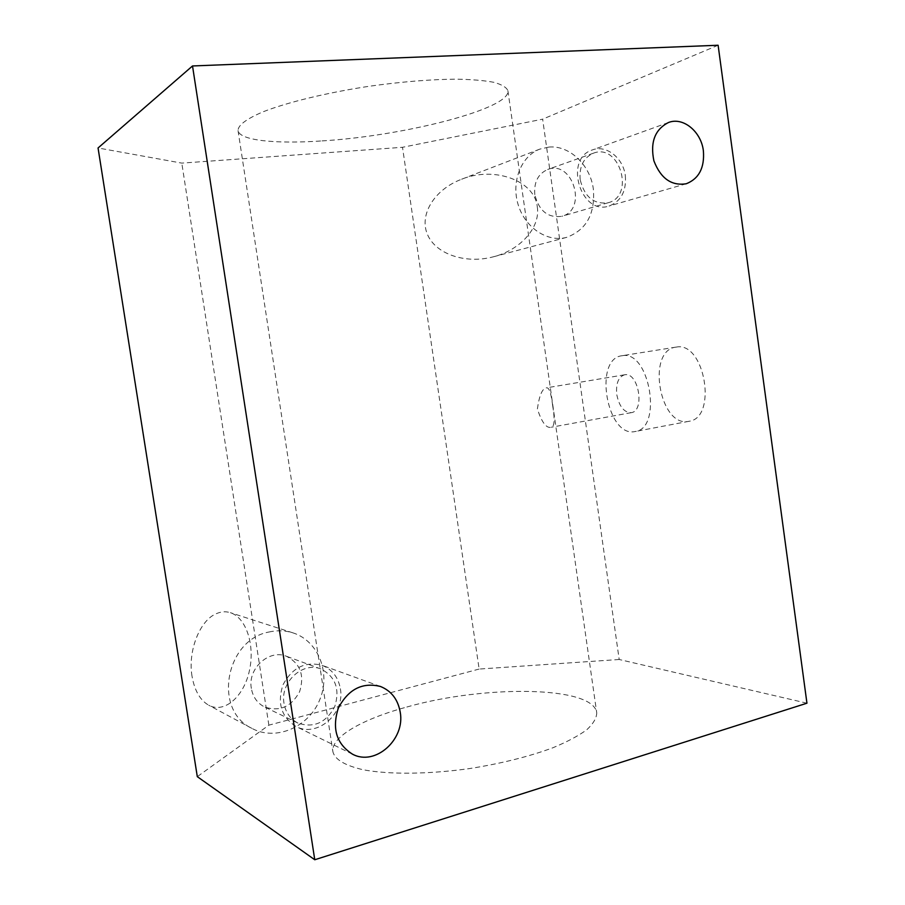 <?xml version="1.0" encoding="UTF-8"?>
<svg xmlns="http://www.w3.org/2000/svg" width="905" height="905" viewBox="0 0 905 905"><rect width="100%" height="100%" fill="white"/><g stroke="black" fill="none" stroke-linecap="round" stroke-linejoin="round"><path stroke-width="0.68" stroke-dasharray="4.53 3.39" d="M406.843 707.009C484.232 684.915 593.522 685.696 596.746 712.869C596.587 718.151 593.25 723.796 586.723 729.803C578.352 735.901 567.039 741.908 552.808 747.802C528.973 756.603 501.359 763.503 469.967 768.515C428.834 774.329 389.297 774.657 363.324 769.793C345.065 765.573 334.929 759.578 332.904 751.829C330.597 736.975 362.781 718.932 406.843 707.009M322.078 140.909C403.664 136.01 511.099 108.826 507.909 90.692C506.506 87.355 501.856 84.572 493.983 82.332C484.243 80.488 471.629 79.436 456.12 79.154C430.429 79.391 401.435 81.755 369.161 86.269C327.056 92.661 287.903 102.174 263.491 111.643C246.533 118.827 238.049 125.116 238.038 130.546C239.52 140.558 275.765 144.121 322.078 140.909M552.672 405.689C554.957 419.592 554.494 426.764 551.292 427.228C546.45 428.619 541.823 422.522 537.389 408.958C539.29 395.372 542.321 388.336 546.507 387.826C549.086 387.227 551.145 393.177 552.672 405.689M806.943 703.196L619.19 659.496L542.638 119.166L402.499 147.3L181.792 163.115L98.057 147.979M619.19 659.496L479.141 669.055L402.499 147.3M537.276 206.793C540.681 227.291 520.443 250.029 493.44 256.782C465.238 264.351 435.316 253.898 427.364 234.225C419.083 214.643 434.287 189.665 461.279 179.36C493.723 165.909 534.572 180.231 537.276 206.793M718.117 45.25L542.638 119.166M676.499 347.056L675.899 347.135C646.08 350.518 659.711 428.246 688.92 421.3C717.71 418.133 704.893 341.468 676.499 347.056M479.141 669.055L268.864 725.165L197.301 776.66M268.864 725.165L181.792 163.115M192.03 676.295C187.686 651.17 199.666 621.068 215.503 614.054C220.594 611.61 225.549 611.147 230.39 612.685C246.284 617.764 255.063 645.05 249.463 670.435C244.18 695.934 224.825 713.898 208.75 705.244C200.141 700.289 194.575 690.639 192.03 676.295M625.321 175.683C626.509 191.17 621.101 201.283 609.076 206.023C580.795 215.91 563.498 158.737 592.334 149.947C606.192 144.449 623.296 158.002 625.321 175.683M622.391 355.676L621.826 355.756C593.126 358.923 607.029 438.269 635.106 431.515C662.833 428.619 649.711 350.235 622.391 355.676M625.061 374.727L624.586 374.794C618.387 376.899 615.785 383.482 616.758 394.523C619.201 406.515 624.02 412.567 631.226 412.669C645.05 411.232 638.738 372.408 625.061 374.727M580.173 179.699C579.098 166.52 583.533 157.674 593.488 153.171C619.586 142.786 635.299 196.034 608.284 202.709C593.884 204.654 584.506 196.985 580.173 179.699M340.371 688.705C345.235 713.502 317.18 737.982 296.105 726.523C281.331 717.179 276.975 703.23 283.039 684.689C292.27 667.607 305.279 661.148 322.056 665.311C332.158 669.406 338.266 677.2 340.371 688.705M284.023 703.4C279.939 682.189 302.768 661.261 320.902 668.987C335.517 676.589 340.133 689.135 334.76 706.635C326.026 722.812 313.764 728.299 297.971 723.084C290.324 719.124 285.663 712.574 284.023 703.4M534.821 194.654C533.803 182.199 538.079 173.805 547.672 169.484C572.797 159.495 587.911 209.824 561.881 216.295C548 218.196 538.984 210.989 534.821 194.654M251.352 688.433C247.484 668.49 269.17 648.919 286.433 656.261C300.336 663.467 304.725 675.277 299.6 691.714C291.274 706.884 279.611 711.975 264.599 706.986C257.325 703.23 252.914 697.054 251.352 688.433M548.928 147.074C569.562 145.06 590.433 165.219 593.363 189.202C595.252 213.976 586.316 230.028 566.564 237.382C547.57 242.631 525.172 227.868 518.192 204.802C510.974 181.815 521.076 156.113 539.765 149.133L548.928 147.074M269.011 632.007C277.258 630.129 285.233 630.412 292.971 632.867C318.503 640.91 331.151 673.343 319.578 700.199C308.492 727.247 275.742 741.399 251.816 728.344C212.732 710.074 225.65 639.665 269.011 632.007M238.038 130.546L332.904 751.829M507.909 90.692L596.746 712.869M668.501 122.503L592.334 149.947M686.284 183.749L609.076 206.023M380.439 686.465L322.056 665.311M352.475 754.159L296.105 726.523M593.488 153.171L547.672 169.484M608.284 202.709L561.881 216.295M320.902 668.987L286.433 656.261M297.971 723.084L264.599 706.986M539.765 149.133L461.279 179.36M566.564 237.382L493.44 256.782M292.971 632.867L230.39 612.685M251.816 728.344L208.75 705.244M675.899 347.135L621.826 355.756M688.92 421.3L635.106 431.515M624.586 374.794L546.507 387.826M631.226 412.669L551.292 427.228"/><path stroke-width="1.36" d="M806.943 703.196L718.117 45.25L192.516 65.963L314.759 859.75L806.943 703.196M192.516 65.963L98.057 147.979L197.301 776.66L314.759 859.75M703.389 150.886C704.678 167.753 698.977 178.704 686.284 183.749C671.499 186.102 660.695 178.466 653.896 160.841C650.062 142.187 654.926 129.404 668.501 122.503C683.151 116.677 701.228 131.632 703.389 150.886M400.202 712.077C405.474 739.295 375.27 766.558 352.475 754.159C336.502 744 331.784 728.661 338.312 708.151C348.289 689.237 362.328 682.008 380.439 686.465C391.345 690.888 397.929 699.429 400.202 712.077"/></g></svg>

